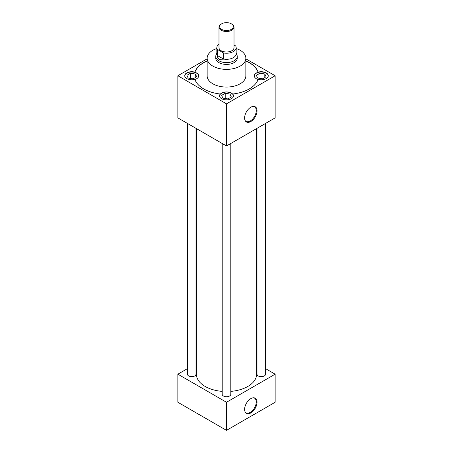 <?xml version="1.0" encoding="UTF-8"?>
<svg xmlns="http://www.w3.org/2000/svg" width="453" height="453" viewBox="0 0 453 453"><rect width="100%" height="100%" fill="white"/><g stroke="black" fill="none" stroke-linecap="round" stroke-linejoin="round"><path stroke-width="0.68" d="M250.826 121.529A8.771 5.062 120 0 0 256.845 112.621A8.771 5.062 120 0 0 253.731 106.359A8.771 5.062 120 0 0 250.826 107.202A8.771 5.062 120 0 0 245.345 120.889A8.771 5.062 120 0 0 250.826 121.529M245.186 120.6A8.454 4.881 120 0 0 245.968 121.325A8.454 4.881 120 0 0 250.288 120.957A8.454 4.881 120 0 0 255.832 113.426A8.454 4.881 120 0 0 254.422 106.682A8.454 4.881 120 0 0 253.403 106.364M250.826 412.938A8.771 5.062 120 0 0 256.845 404.031A8.771 5.062 120 0 0 253.731 397.768A8.771 5.062 120 0 0 250.826 398.612A8.771 5.062 120 0 0 245.345 412.298A8.771 5.062 120 0 0 250.826 412.938M245.186 412.009A8.454 4.881 120 0 0 245.968 412.734A8.454 4.881 120 0 0 250.288 412.366A8.454 4.881 120 0 0 255.832 404.835A8.454 4.881 120 0 0 254.422 398.091A8.454 4.881 120 0 0 253.403 397.768M220.266 94.014L220.266 94.156A6.982 4.032 0 0 1 231.438 93.12A6.982 4.032 0 0 1 232.734 94.156L232.734 94.014A6.982 4.032 180 0 1 233.482 95.826A6.982 4.032 180 0 1 229.173 99.552A6.982 4.032 180 0 1 221.562 98.68A6.982 4.032 180 0 1 219.518 95.826A6.982 4.032 180 0 1 220.266 94.014A32.248 18.618 0 0 1 203.697 88.913A32.248 18.618 0 0 1 194.858 79.349A6.982 4.032 180 0 1 186.778 78.596A6.982 4.032 180 0 1 184.733 75.747A6.982 4.032 180 0 1 194.858 72.146L194.858 72.287A6.982 4.032 0 0 1 196.653 73.035A6.982 4.032 0 0 1 198.697 75.883A6.982 4.032 0 0 1 194.903 79.473M198.697 75.957A6.982 4.032 0 0 0 196.653 73.176A6.982 4.032 0 0 0 189.156 72.276A6.982 4.032 0 0 0 184.739 75.883M233.476 95.968A6.982 4.032 0 0 0 231.438 93.256A6.982 4.032 0 0 0 223.941 92.355A6.982 4.032 0 0 0 219.524 95.968M232.734 94.014A32.248 18.618 0 0 0 258.142 79.349A6.982 4.032 0 0 0 268.267 75.747A6.982 4.032 0 0 0 266.222 72.893A6.982 4.032 0 0 0 258.142 72.146L258.142 72.287A6.982 4.032 0 0 0 254.303 75.883A6.982 4.032 0 0 0 256.347 78.737A6.982 4.032 0 0 0 258.097 79.473M268.261 75.883A6.982 4.032 0 0 0 266.222 73.176A6.982 4.032 0 0 0 258.669 72.287A6.982 4.032 0 0 0 254.303 75.957M256.981 128.363L256.981 374.178A4.298 2.48 0 0 0 258.244 375.933A4.298 2.48 0 0 0 262.927 376.471A4.298 2.48 0 0 0 265.583 374.178L265.583 123.397M187.417 123.397L187.417 374.178A4.298 2.48 0 0 0 188.674 375.933A4.298 2.48 0 0 0 193.363 376.471A4.298 2.48 0 0 0 196.019 374.178L196.019 128.363M222.202 143.482L222.202 394.257A4.298 2.48 0 0 0 223.459 396.013A4.298 2.48 0 0 0 228.148 396.551A4.298 2.48 0 0 0 230.798 394.257L230.798 143.482M216.834 48.511A19.349 11.172 0 0 0 207.151 58.194A19.349 11.172 0 0 0 212.819 66.093A19.349 11.172 0 0 0 233.907 68.511A19.349 11.172 0 0 0 245.849 58.194A19.349 11.172 0 0 0 240.181 50.289A19.349 11.172 0 0 0 236.166 48.511M207.151 58.194L207.151 75.883A19.349 11.172 0 0 0 212.819 83.788A19.349 11.172 0 0 0 233.907 86.206A19.349 11.172 0 0 0 245.849 75.883L245.849 58.194M196.381 128.578L196.381 374.178A30.119 17.39 0 0 0 205.203 386.471A30.119 17.39 0 0 0 222.202 391.386M230.798 391.386A30.119 17.39 0 0 0 256.619 374.178L256.619 128.578M215.77 57.695A10.764 6.217 0 0 0 215.736 58.194A10.764 6.217 0 0 0 218.884 62.588A10.764 6.217 0 0 0 230.622 63.935A10.764 6.217 0 0 0 237.264 58.194A10.764 6.217 0 0 0 237.23 57.695M207.151 60.991A32.248 18.618 0 0 0 194.858 72.287M207.151 60.849A32.248 18.618 0 0 0 194.858 72.146M187.417 368.651L177.853 374.178L226.5 402.264L275.147 374.178L265.583 368.651M256.981 363.685L256.619 363.476M196.381 363.476L196.019 363.685M207.151 58.828L177.853 75.747L177.853 117.876L226.5 145.962L275.147 117.876L275.147 75.747L245.849 58.828M258.142 72.287A32.248 18.618 0 0 0 245.849 60.991M275.147 374.178L275.147 402.264L226.5 430.35L177.853 402.264L177.853 374.178M226.5 402.264L226.5 430.35M177.853 75.747L226.5 103.833L226.5 145.962M226.5 103.833L275.147 75.747M258.142 72.146A32.248 18.618 0 0 0 245.849 60.849M258.884 78.227A4.502 2.599 0 0 0 261.455 78.624L262.57 78.794L263.386 78.324A4.502 2.599 0 0 0 265.265 77.237L266.081 76.767L265.781 76.127A4.502 2.599 0 0 0 265.09 74.643L264.795 73.998L263.686 73.828A4.502 2.599 0 0 0 261.109 73.431L259.999 73.256L259.184 73.726A4.502 2.599 0 0 0 257.304 74.813L256.489 75.283L256.783 75.928A4.502 2.599 0 0 0 256.981 76.789A4.502 2.599 0 0 0 257.474 77.412L257.774 78.052L258.884 78.227M256.783 75.928L257.089 76.965M259.184 73.726L257.304 74.813M259.999 78.516L259.999 73.256M263.686 73.828L261.109 73.431M264.795 77.656L264.795 73.998M265.781 76.127L265.09 74.643M224.099 98.307A4.502 2.599 0 0 0 226.676 98.703L227.785 98.879L228.601 98.409A4.502 2.599 0 0 0 230.481 97.321L231.296 96.851L230.996 96.212A4.502 2.599 0 0 0 230.311 94.722L230.011 94.082L228.901 93.907A4.502 2.599 0 0 0 226.324 93.511L225.215 93.341L224.399 93.811A4.502 2.599 0 0 0 222.519 94.898L221.704 95.368L222.004 96.008A4.502 2.599 0 0 0 222.196 96.868A4.502 2.599 0 0 0 222.689 97.491L222.989 98.137L224.099 98.307M189.314 78.227A4.502 2.599 0 0 0 191.891 78.624L193.001 78.794L193.816 78.324A4.502 2.599 0 0 0 195.696 77.237L196.511 76.767L196.217 76.127A4.502 2.599 0 0 0 195.526 74.643L195.226 73.998L194.116 73.828A4.502 2.599 0 0 0 191.545 73.431L190.43 73.256L189.614 73.726A4.502 2.599 0 0 0 187.735 74.813L186.919 75.283L187.219 75.928A4.502 2.599 0 0 0 187.412 76.789A4.502 2.599 0 0 0 187.91 77.412L188.205 78.052L189.314 78.227M222.004 96.008L222.304 97.05M224.399 93.811L222.519 94.898M225.215 98.601L225.215 93.341M228.901 93.907L226.324 93.511M230.011 97.735L230.011 94.082M230.996 96.212L230.311 94.722M187.219 75.928L187.519 76.965M189.614 73.726L187.735 74.813M190.43 78.516L190.43 73.256M194.116 73.828L191.545 73.431M195.226 77.656L195.226 73.998M196.217 76.127L195.526 74.643M236.166 53.075L236.947 54.983A10.73 6.195 180 0 1 237.23 56.404A10.73 6.195 180 0 1 230.605 62.129A10.73 6.195 180 0 1 218.912 60.787A10.73 6.195 180 0 1 215.77 56.404A10.73 6.195 180 0 1 216.053 54.983L216.834 53.075M221.67 29.383A6.829 3.941 0 0 0 231.33 29.383A6.829 3.941 0 0 0 231.33 23.805L231.817 24.088A7.514 4.337 180 0 1 234.014 27.152A7.514 4.337 180 0 1 229.377 31.161A7.514 4.337 180 0 1 221.183 30.221A7.514 4.337 180 0 1 218.986 27.152A7.514 4.337 180 0 1 221.183 24.088L221.67 23.805A6.829 3.941 0 0 0 221.67 29.383M218.986 27.152L218.986 47.656A7.514 4.337 0 0 0 221.183 50.725A7.514 4.337 0 0 0 229.377 51.665A7.514 4.337 0 0 0 234.014 47.656L234.014 27.152M223.589 59.15L219.269 59.315C218.103 58.613 217.429 57.338 217.247 55.487L223.539 59.037A9.666 5.583 0 0 0 236.166 53.726L236.166 47.656A9.666 5.583 0 0 0 235.702 45.951L234.014 44.977M218.986 44.151A9.666 5.583 0 0 0 216.834 47.656L216.834 53.726A9.666 5.583 0 0 0 217.298 55.436L217.247 55.487M217.298 55.436L217.298 49.366A9.666 5.583 0 0 1 216.834 47.656M236.166 47.656A9.666 5.583 0 0 1 223.539 52.973L217.298 49.366M223.539 52.973L223.539 59.037M231.817 24.088L231.33 23.805A6.829 3.941 0 0 0 221.67 23.805M237.23 56.404L237.23 58.686M215.77 56.404L215.77 58.686"/></g></svg>
